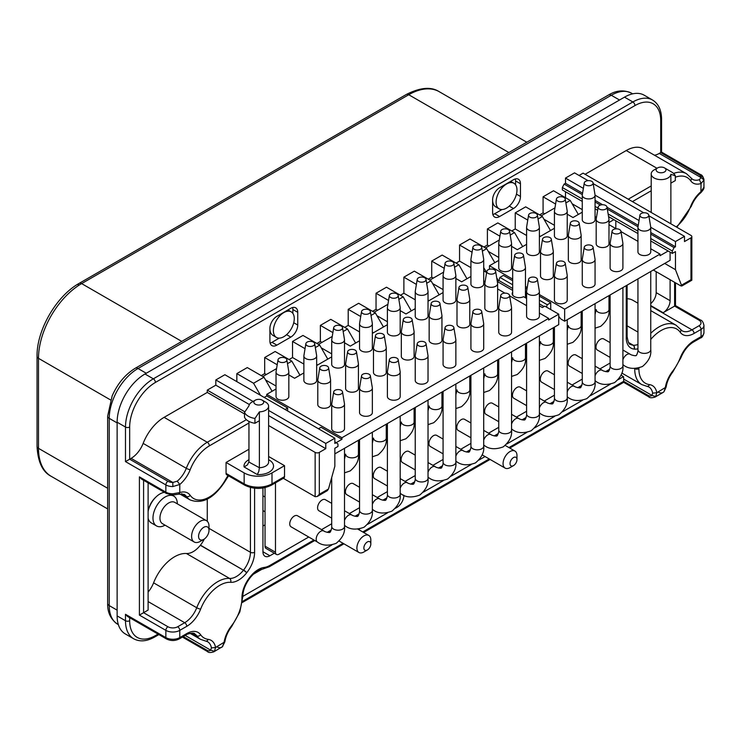 <?xml version="1.0" encoding="UTF-8"?>
<svg xmlns="http://www.w3.org/2000/svg" width="741" height="741" viewBox="0 0 741 741"><rect width="100%" height="100%" fill="white"/><g stroke="black" fill="none" stroke-linecap="round" stroke-linejoin="round"><path stroke-width="1.11" d="M318.482 428.77L321.057 427.288L341.944 439.339L336.229 442.636L337.97 444.044L337.97 446.452L334.839 448.259L334.839 466.302L328.476 489.004L319.325 494.284L317.231 496.489L315.147 496.702L283.303 478.315M264.194 397.435L266.769 395.944L287.656 407.995L285.081 409.486M525.397 292.111L525.953 296.131L526.592 296.493M525.397 297.743A6.891 3.974 0 0 0 525.962 296.168A6.891 3.974 0 0 0 525.953 296.131M512.67 292.204A6.891 3.974 0 0 0 512.179 293.677A6.891 3.974 0 0 0 514.198 296.493A6.891 3.974 0 0 0 523.581 296.687L526.592 298.428M650.746 240.955L668.15 251.004L660.009 255.71L660.009 254.098L564.651 309.154L564.651 321.205L560.807 318.982L558.742 316.287M550.739 309.553L550.739 302.726L539.383 296.168M546.46 307.089L547.256 304.727L550.739 302.726M334.839 453.89L558.742 324.623L558.742 314.175L544.82 306.135L542.384 307.543L539.383 305.811M497.294 281.423L497.489 278.811L496.794 278.412M486.624 272.54L483.706 270.854M497.489 281.302L498.888 280.506L512.67 288.462M512.67 280.746L503.408 275.402L499.925 277.403L498.888 280.506M558.742 314.175L548.646 320.001L548.646 318.389L341.944 437.736L341.944 439.339M670.096 252.135L670.096 260.332L564.651 321.205M496.915 279.144L497.489 278.811M497.304 281.515L512.67 290.389M526.999 289.018L525.462 288.129M512.67 284.766L499.925 277.403M547.256 304.727L539.383 300.188M526.592 292.797L525.462 292.149M455.863 278.486L461.652 281.83L470.915 276.476M539.383 303.884L544.051 306.579M489.486 269.224L489.486 265.75L512.67 279.135M525.462 286.526L527.24 287.545M539.383 294.566L564.651 309.154M498.906 280.441L497.489 279.903M548.646 318.389L539.383 313.045M526.592 305.663L509.623 295.863M504.899 293.14L497.628 288.934M485.114 281.71L483.706 280.904M489.486 265.75L498.749 260.406M660.009 254.098L650.746 248.754M637.945 241.362L620.986 231.572M616.262 228.849L608.982 224.643M596.477 217.419L595.06 216.613M567.226 214.195L573.006 217.539L582.269 212.185M541.199 215.807L554.963 207.86M554.425 225.292L543.987 219.262M511.549 246.345L517.329 249.68L526.592 244.335M539.383 236.944L554.425 228.265M485.522 247.957L499.286 240.01M498.749 257.442L488.31 251.412M567.226 275.596L567.226 300.114A6.4 3.696 180 0 1 563.271 303.523A6.4 3.696 180 0 1 556.306 302.726A6.4 3.696 180 0 1 554.425 300.114L554.425 275.596A6.4 3.696 -0 0 0 556.306 278.208A6.4 3.696 -0 0 0 563.271 279.014A6.4 3.696 -0 0 0 567.226 275.596A6.4 3.696 -0 0 0 567.198 275.254L565.235 263.305A4.427 2.556 180 0 1 562.715 265.862A4.427 2.556 180 0 1 557.695 265.352A4.427 2.556 180 0 1 556.417 263.305A4.427 2.556 180 0 1 559.325 261.138A4.427 2.556 180 0 1 563.957 261.74A4.427 2.556 180 0 1 565.235 263.305M650.746 227.376L650.746 251.894A6.4 3.696 180 0 1 646.791 255.302A6.4 3.696 180 0 1 639.816 254.506A6.4 3.696 180 0 1 637.945 251.894L637.945 227.376A6.4 3.696 -0 0 0 639.816 229.988A6.4 3.696 -0 0 0 646.791 230.794A6.4 3.696 -0 0 0 650.746 227.376A6.4 3.696 -0 0 0 650.718 227.033L648.755 215.085A4.427 2.556 180 0 1 646.235 217.641A4.427 2.556 180 0 1 641.215 217.132A4.427 2.556 180 0 1 639.937 215.085A4.427 2.556 180 0 1 642.845 212.917A4.427 2.556 180 0 1 647.477 213.519A4.427 2.556 180 0 1 648.755 215.085M622.903 243.456L622.903 267.964A6.4 3.696 180 0 1 618.957 271.373A6.4 3.696 180 0 1 611.983 270.576A6.4 3.696 180 0 1 610.112 267.964L610.112 243.456A6.4 3.696 -0 0 0 611.983 246.068A6.4 3.696 -0 0 0 618.957 246.864A6.4 3.696 -0 0 0 622.903 243.456A6.4 3.696 -0 0 0 622.875 243.104L620.912 231.155A4.427 2.556 180 0 1 618.392 233.711A4.427 2.556 180 0 1 613.372 233.202A4.427 2.556 180 0 1 612.094 231.155A4.427 2.556 180 0 1 615.002 228.988A4.427 2.556 180 0 1 619.633 229.59A4.427 2.556 180 0 1 620.912 231.155M595.06 259.526L595.06 284.035A6.4 3.696 180 0 1 591.114 287.452A6.4 3.696 180 0 1 584.14 286.647A6.4 3.696 180 0 1 582.269 284.035L582.269 259.526A6.4 3.696 -0 0 0 584.14 262.138A6.4 3.696 -0 0 0 591.114 262.935A6.4 3.696 -0 0 0 595.06 259.526A6.4 3.696 -0 0 0 595.032 259.174L593.078 247.225A4.427 2.556 180 0 1 590.549 249.782A4.427 2.556 180 0 1 585.538 249.282A4.427 2.556 180 0 1 584.26 247.225A4.427 2.556 180 0 1 587.168 245.067A4.427 2.556 180 0 1 591.8 245.66A4.427 2.556 180 0 1 593.078 247.225M553.305 251.486L553.305 276.004A6.4 3.696 180 0 1 549.359 279.413A6.4 3.696 180 0 1 542.384 278.616A6.4 3.696 180 0 1 540.513 276.004L540.513 251.486A6.4 3.696 0 0 0 542.384 254.098A6.4 3.696 0 0 0 549.359 254.904A6.4 3.696 0 0 0 553.305 251.486A6.4 3.696 0 0 0 553.277 251.143L551.313 239.195A4.427 2.556 180 0 1 548.794 241.751A4.427 2.556 180 0 1 543.774 241.242A4.427 2.556 180 0 1 542.495 239.195A4.427 2.556 180 0 1 545.404 237.027A4.427 2.556 180 0 1 550.035 237.629A4.427 2.556 180 0 1 551.313 239.195M608.982 219.345L608.982 243.854A6.4 3.696 180 0 1 605.036 247.272A6.4 3.696 180 0 1 598.061 246.466A6.4 3.696 180 0 1 596.19 243.854L596.19 219.345A6.4 3.696 0 0 0 598.061 221.957A6.4 3.696 0 0 0 605.036 222.754A6.4 3.696 0 0 0 608.982 219.345A6.4 3.696 0 0 0 608.954 218.993L606.999 207.045A4.427 2.556 180 0 1 604.471 209.601A4.427 2.556 180 0 1 599.45 209.101A4.427 2.556 180 0 1 598.172 207.045A4.427 2.556 180 0 1 601.09 204.886A4.427 2.556 180 0 1 605.721 205.479A4.427 2.556 180 0 1 606.999 207.045M581.148 235.416L581.148 259.924A6.4 3.696 180 0 1 577.193 263.342A6.4 3.696 180 0 1 570.218 262.536A6.4 3.696 180 0 1 568.347 259.924L568.347 235.416A6.4 3.696 0 0 0 570.218 238.028A6.4 3.696 0 0 0 577.193 238.824A6.4 3.696 0 0 0 581.148 235.416A6.4 3.696 0 0 0 581.12 235.064L579.156 223.124A4.427 2.556 180 0 1 576.637 225.672A4.427 2.556 180 0 1 571.617 225.171A4.427 2.556 180 0 1 570.338 223.124A4.427 2.556 180 0 1 573.247 220.957A4.427 2.556 180 0 1 577.878 221.55A4.427 2.556 180 0 1 579.156 223.124M595.06 195.235L595.06 219.744A6.4 3.696 180 0 1 591.114 223.161A6.4 3.696 180 0 1 584.14 222.356A6.4 3.696 180 0 1 582.269 219.744L582.269 195.235A6.4 3.696 -0 0 0 584.14 197.847A6.4 3.696 -0 0 0 591.114 198.644A6.4 3.696 -0 0 0 595.06 195.235A6.4 3.696 -0 0 0 595.032 194.883L593.078 182.934A4.427 2.556 180 0 1 590.549 185.491A4.427 2.556 180 0 1 585.538 184.991A4.427 2.556 180 0 1 584.26 182.934A4.427 2.556 180 0 1 587.168 180.776A4.427 2.556 180 0 1 591.8 181.369A4.427 2.556 180 0 1 593.078 182.934M567.226 211.305L567.226 235.814A6.4 3.696 180 0 1 563.271 239.232A6.4 3.696 180 0 1 556.306 238.426A6.4 3.696 180 0 1 554.425 235.814L554.425 211.305A6.4 3.696 -0 0 0 556.306 213.917A6.4 3.696 -0 0 0 563.271 214.723A6.4 3.696 -0 0 0 567.226 211.305A6.4 3.696 -0 0 0 567.198 210.963L565.235 199.014A4.427 2.556 180 0 1 562.715 201.561A4.427 2.556 180 0 1 557.695 201.061A4.427 2.556 180 0 1 556.417 199.014A4.427 2.556 180 0 1 559.325 196.847A4.427 2.556 180 0 1 563.957 197.439A4.427 2.556 180 0 1 565.235 199.014M539.383 227.376L539.383 251.894A6.4 3.696 180 0 1 535.437 255.302A6.4 3.696 180 0 1 528.463 254.506A6.4 3.696 180 0 1 526.592 251.894L526.592 227.376A6.4 3.696 -0 0 0 528.463 229.988A6.4 3.696 -0 0 0 535.437 230.794A6.4 3.696 -0 0 0 539.383 227.376A6.4 3.696 -0 0 0 539.355 227.033L537.401 215.085A4.427 2.556 180 0 1 534.872 217.641A4.427 2.556 180 0 1 529.852 217.132A4.427 2.556 180 0 1 528.574 215.085A4.427 2.556 180 0 1 531.492 212.917A4.427 2.556 180 0 1 536.123 213.519A4.427 2.556 180 0 1 537.401 215.085M511.549 243.456L511.549 267.964A6.4 3.696 180 0 1 507.594 271.373A6.4 3.696 180 0 1 500.62 270.576A6.4 3.696 180 0 1 498.749 267.964L498.749 243.456A6.4 3.696 -0 0 0 500.62 246.068A6.4 3.696 -0 0 0 507.594 246.864A6.4 3.696 -0 0 0 511.549 243.456A6.4 3.696 -0 0 0 511.522 243.104L509.558 231.155A4.427 2.556 180 0 1 507.039 233.711A4.427 2.556 180 0 1 502.018 233.202A4.427 2.556 180 0 1 500.74 231.155A4.427 2.556 180 0 1 503.648 228.988A4.427 2.556 180 0 1 508.28 229.59A4.427 2.556 180 0 1 509.558 231.155M608.565 216.604L613.863 219.669L608.982 222.485M595.06 208.814L597.644 210.305M615.808 220.79L615.808 228.589M266.769 395.944L266.769 394.342L276.032 388.988M429.845 280.098L443.609 272.151M443.072 289.583L432.624 283.553M400.186 310.636L405.966 313.971L415.229 308.627M428.029 301.235L443.072 292.556M374.168 312.248L387.932 304.301M387.395 321.733L376.947 315.703M344.509 342.777L350.289 346.121L359.552 340.767M372.353 333.385L387.395 324.697M318.482 344.389L332.255 336.442M331.718 353.874L321.27 347.844M288.833 374.927L294.612 378.262L303.875 372.918M316.666 365.526L331.718 356.847M262.805 376.539L276.569 368.592M276.032 386.024L265.593 379.994M266.769 394.342L341.944 437.736M483.706 259.526L483.706 284.035A6.4 3.696 180 0 1 479.76 287.452A6.4 3.696 180 0 1 472.786 286.647A6.4 3.696 180 0 1 470.915 284.035L470.915 259.526A6.4 3.696 -0 0 0 472.786 262.138A6.4 3.696 -0 0 0 479.76 262.935A6.4 3.696 -0 0 0 483.706 259.526A6.4 3.696 -0 0 0 483.678 259.174L481.715 247.225A4.427 2.556 180 0 1 479.195 249.782A4.427 2.556 180 0 1 474.175 249.282A4.427 2.556 180 0 1 472.897 247.225A4.427 2.556 180 0 1 475.805 245.067A4.427 2.556 180 0 1 480.437 245.66A4.427 2.556 180 0 1 481.715 247.225M455.863 275.596L455.863 300.114A6.4 3.696 180 0 1 451.917 303.523A6.4 3.696 180 0 1 444.943 302.726A6.4 3.696 180 0 1 443.072 300.114L443.072 275.596A6.4 3.696 -0 0 0 444.943 278.208A6.4 3.696 -0 0 0 451.917 279.014A6.4 3.696 -0 0 0 455.863 275.596A6.4 3.696 -0 0 0 455.835 275.254L453.881 263.305A4.427 2.556 180 0 1 451.352 265.862A4.427 2.556 180 0 1 446.341 265.352A4.427 2.556 180 0 1 445.063 263.305A4.427 2.556 180 0 1 447.972 261.138A4.427 2.556 180 0 1 452.603 261.74A4.427 2.556 180 0 1 453.881 263.305M428.029 291.667L428.029 316.185A6.4 3.696 180 0 1 424.074 319.593A6.4 3.696 180 0 1 417.109 318.797A6.4 3.696 180 0 1 415.229 316.185L415.229 291.667A6.4 3.696 -0 0 0 417.109 294.279A6.4 3.696 -0 0 0 424.074 295.085A6.4 3.696 -0 0 0 428.029 291.667A6.4 3.696 -0 0 0 428.002 291.324L426.038 279.376A4.427 2.556 180 0 1 423.519 281.932A4.427 2.556 180 0 1 418.498 281.423A4.427 2.556 180 0 1 417.22 279.376A4.427 2.556 180 0 1 420.128 277.208A4.427 2.556 180 0 1 424.76 277.81A4.427 2.556 180 0 1 426.038 279.376M400.186 307.747L400.186 332.255A6.4 3.696 180 0 1 396.24 335.664A6.4 3.696 180 0 1 389.266 334.867A6.4 3.696 180 0 1 387.395 332.255L387.395 307.747A6.4 3.696 -0 0 0 389.266 310.359A6.4 3.696 -0 0 0 396.24 311.155A6.4 3.696 -0 0 0 400.186 307.747A6.4 3.696 -0 0 0 400.159 307.395L398.204 295.446A4.427 2.556 180 0 1 395.675 298.002A4.427 2.556 180 0 1 390.655 297.493A4.427 2.556 180 0 1 389.377 295.446A4.427 2.556 180 0 1 392.295 293.288A4.427 2.556 180 0 1 396.926 293.881A4.427 2.556 180 0 1 398.204 295.446M372.353 323.817L372.353 348.326A6.4 3.696 180 0 1 368.397 351.743A6.4 3.696 180 0 1 361.432 350.938A6.4 3.696 180 0 1 359.552 348.326L359.552 323.817A6.4 3.696 -0 0 0 361.432 326.429A6.4 3.696 -0 0 0 368.397 327.226A6.4 3.696 -0 0 0 372.353 323.817A6.4 3.696 -0 0 0 372.325 323.465L370.361 311.526A4.427 2.556 180 0 1 367.842 314.073A4.427 2.556 180 0 1 362.821 313.573A4.427 2.556 180 0 1 361.543 311.526A4.427 2.556 180 0 1 364.452 309.358A4.427 2.556 180 0 1 369.083 309.951A4.427 2.556 180 0 1 370.361 311.526M344.509 339.887L344.509 364.405A6.4 3.696 180 0 1 340.564 367.814A6.4 3.696 180 0 1 333.589 367.017A6.4 3.696 180 0 1 331.718 364.405L331.718 339.887A6.4 3.696 -0 0 0 333.589 342.499A6.4 3.696 -0 0 0 340.564 343.305A6.4 3.696 -0 0 0 344.509 339.887A6.4 3.696 -0 0 0 344.482 339.545L342.518 327.596A4.427 2.556 180 0 1 339.999 330.153A4.427 2.556 180 0 1 334.978 329.643A4.427 2.556 180 0 1 333.7 327.596A4.427 2.556 180 0 1 336.609 325.429A4.427 2.556 180 0 1 341.24 326.031A4.427 2.556 180 0 1 342.518 327.596M316.666 355.967L316.666 380.476A6.4 3.696 180 0 1 312.721 383.884A6.4 3.696 180 0 1 305.746 383.088A6.4 3.696 180 0 1 303.875 380.476L303.875 355.967A6.4 3.696 -0 0 0 305.746 358.579A6.4 3.696 -0 0 0 312.721 359.376A6.4 3.696 -0 0 0 316.666 355.967A6.4 3.696 -0 0 0 316.639 355.615L314.684 343.667A4.427 2.556 180 0 1 312.156 346.223A4.427 2.556 180 0 1 307.145 345.714A4.427 2.556 180 0 1 305.866 343.667A4.427 2.556 180 0 1 308.775 341.499A4.427 2.556 180 0 1 313.406 342.101A4.427 2.556 180 0 1 314.684 343.667M288.833 372.038L288.833 396.546A6.4 3.696 180 0 1 284.877 399.964A6.4 3.696 180 0 1 277.912 399.158A6.4 3.696 180 0 1 276.032 396.546L276.032 372.038A6.4 3.696 -0 0 0 277.912 374.65A6.4 3.696 -0 0 0 284.877 375.446A6.4 3.696 -0 0 0 288.833 372.038A6.4 3.696 -0 0 0 288.805 371.686L286.841 359.737A4.427 2.556 180 0 1 284.322 362.293A4.427 2.556 180 0 1 279.301 361.793A4.427 2.556 180 0 1 278.023 359.737A4.427 2.556 180 0 1 280.932 357.579A4.427 2.556 180 0 1 285.563 358.172A4.427 2.556 180 0 1 286.841 359.737M330.588 380.068L330.588 404.586A6.4 3.696 180 0 1 326.642 407.995A6.4 3.696 180 0 1 319.667 407.198A6.4 3.696 180 0 1 317.796 404.586L317.796 380.068A6.4 3.696 0 0 0 319.667 382.68A6.4 3.696 0 0 0 326.642 383.486A6.4 3.696 0 0 0 330.588 380.068A6.4 3.696 0 0 0 330.56 379.725L328.606 367.777A4.427 2.556 180 0 1 326.077 370.333A4.427 2.556 180 0 1 321.057 369.824A4.427 2.556 180 0 1 319.779 367.777A4.427 2.556 180 0 1 322.696 365.609A4.427 2.556 180 0 1 327.327 366.211A4.427 2.556 180 0 1 328.606 367.777M358.431 363.998L358.431 388.506A6.4 3.696 180 0 1 354.476 391.924A6.4 3.696 180 0 1 347.51 391.118A6.4 3.696 180 0 1 345.63 388.506L345.63 363.998A6.4 3.696 0 0 0 347.51 366.61A6.4 3.696 0 0 0 354.476 367.416A6.4 3.696 0 0 0 358.431 363.998A6.4 3.696 0 0 0 358.403 363.655L356.44 351.706A4.427 2.556 180 0 1 353.92 354.254A4.427 2.556 180 0 1 348.9 353.753A4.427 2.556 180 0 1 347.622 351.706A4.427 2.556 180 0 1 350.53 349.539A4.427 2.556 180 0 1 355.161 350.132A4.427 2.556 180 0 1 356.44 351.706M386.265 347.927L386.265 372.436A6.4 3.696 180 0 1 382.319 375.854A6.4 3.696 180 0 1 375.344 375.048A6.4 3.696 180 0 1 373.473 372.436L373.473 347.927A6.4 3.696 0 0 0 375.344 350.539A6.4 3.696 0 0 0 382.319 351.336A6.4 3.696 0 0 0 386.265 347.927A6.4 3.696 0 0 0 386.237 347.575L384.283 335.627A4.427 2.556 180 0 1 381.754 338.183A4.427 2.556 180 0 1 376.743 337.683A4.427 2.556 180 0 1 375.465 335.627A4.427 2.556 180 0 1 378.373 333.469A4.427 2.556 180 0 1 383.004 334.061A4.427 2.556 180 0 1 384.283 335.627M414.108 331.857L414.108 356.365A6.4 3.696 180 0 1 410.162 359.774A6.4 3.696 180 0 1 403.187 358.977A6.4 3.696 180 0 1 401.316 356.365L401.316 331.857A6.4 3.696 0 0 0 403.187 334.469A6.4 3.696 0 0 0 410.162 335.265A6.4 3.696 0 0 0 414.108 331.857A6.4 3.696 0 0 0 414.08 331.505L412.116 319.556A4.427 2.556 180 0 1 409.597 322.113A4.427 2.556 180 0 1 404.577 321.603A4.427 2.556 180 0 1 403.299 319.556A4.427 2.556 180 0 1 406.207 317.389A4.427 2.556 180 0 1 410.838 317.991A4.427 2.556 180 0 1 412.116 319.556M441.951 315.777L441.951 340.295A6.4 3.696 180 0 1 437.996 343.704A6.4 3.696 180 0 1 431.021 342.907A6.4 3.696 180 0 1 429.15 340.295L429.15 315.777A6.4 3.696 0 0 0 431.021 318.389A6.4 3.696 0 0 0 437.996 319.195A6.4 3.696 0 0 0 441.951 315.777A6.4 3.696 0 0 0 441.923 315.434L439.959 303.486A4.427 2.556 180 0 1 437.44 306.042A4.427 2.556 180 0 1 432.42 305.533A4.427 2.556 180 0 1 431.142 303.486A4.427 2.556 180 0 1 434.05 301.318A4.427 2.556 180 0 1 438.681 301.92A4.427 2.556 180 0 1 439.959 303.486M469.785 299.707L469.785 324.215A6.4 3.696 180 0 1 465.839 327.633A6.4 3.696 180 0 1 458.864 326.827A6.4 3.696 180 0 1 456.993 324.215L456.993 299.707A6.4 3.696 0 0 0 458.864 302.319A6.4 3.696 0 0 0 465.839 303.125A6.4 3.696 0 0 0 469.785 299.707A6.4 3.696 0 0 0 469.757 299.364L467.803 287.415A4.427 2.556 180 0 1 465.274 289.963A4.427 2.556 180 0 1 460.254 289.462A4.427 2.556 180 0 1 458.975 287.415A4.427 2.556 180 0 1 461.893 285.248A4.427 2.556 180 0 1 466.524 285.841A4.427 2.556 180 0 1 467.803 287.415M497.628 283.636L497.628 308.145A6.4 3.696 180 0 1 493.673 311.563A6.4 3.696 180 0 1 486.707 310.757A6.4 3.696 180 0 1 484.827 308.145L484.827 283.636A6.4 3.696 0 0 0 486.707 286.248A6.4 3.696 0 0 0 493.673 287.045A6.4 3.696 0 0 0 497.628 283.636A6.4 3.696 0 0 0 497.6 283.284L495.636 271.336A4.427 2.556 180 0 1 493.117 273.892A4.427 2.556 180 0 1 488.097 273.392A4.427 2.556 180 0 1 486.818 271.336A4.427 2.556 180 0 1 489.727 269.178A4.427 2.556 180 0 1 494.358 269.77A4.427 2.556 180 0 1 495.636 271.336M539.383 291.667L539.383 316.185A6.4 3.696 180 0 1 535.437 319.593A6.4 3.696 180 0 1 528.463 318.797A6.4 3.696 180 0 1 526.592 316.185L526.592 291.667A6.4 3.696 -0 0 0 528.463 294.279A6.4 3.696 -0 0 0 535.437 295.085A6.4 3.696 -0 0 0 539.383 291.667A6.4 3.696 -0 0 0 539.355 291.324L537.401 279.376A4.427 2.556 180 0 1 534.872 281.932A4.427 2.556 180 0 1 529.852 281.423A4.427 2.556 180 0 1 528.574 279.376A4.427 2.556 180 0 1 531.492 277.208A4.427 2.556 180 0 1 536.123 277.81A4.427 2.556 180 0 1 537.401 279.376M511.549 307.747L511.549 332.255A6.4 3.696 180 0 1 507.594 335.664A6.4 3.696 180 0 1 500.62 334.867A6.4 3.696 180 0 1 498.749 332.255L498.749 307.747A6.4 3.696 -0 0 0 500.62 310.359A6.4 3.696 -0 0 0 507.594 311.155A6.4 3.696 -0 0 0 511.549 307.747A6.4 3.696 -0 0 0 511.522 307.395L509.558 295.446A4.427 2.556 180 0 1 507.039 298.002A4.427 2.556 180 0 1 502.018 297.493A4.427 2.556 180 0 1 500.74 295.446A4.427 2.556 180 0 1 503.648 293.288A4.427 2.556 180 0 1 508.28 293.881A4.427 2.556 180 0 1 509.558 295.446M483.706 323.817L483.706 348.326A6.4 3.696 180 0 1 479.76 351.743A6.4 3.696 180 0 1 472.786 350.938A6.4 3.696 180 0 1 470.915 348.326L470.915 323.817A6.4 3.696 -0 0 0 472.786 326.429A6.4 3.696 -0 0 0 479.76 327.226A6.4 3.696 -0 0 0 483.706 323.817A6.4 3.696 -0 0 0 483.678 323.465L481.715 311.526A4.427 2.556 180 0 1 479.195 314.073A4.427 2.556 180 0 1 474.175 313.573A4.427 2.556 180 0 1 472.897 311.526A4.427 2.556 180 0 1 475.805 309.358A4.427 2.556 180 0 1 480.437 309.951A4.427 2.556 180 0 1 481.715 311.526M455.863 339.887L455.863 364.405A6.4 3.696 180 0 1 451.917 367.814A6.4 3.696 180 0 1 444.943 367.017A6.4 3.696 180 0 1 443.072 364.405L443.072 339.887A6.4 3.696 -0 0 0 444.943 342.499A6.4 3.696 -0 0 0 451.917 343.305A6.4 3.696 -0 0 0 455.863 339.887A6.4 3.696 -0 0 0 455.835 339.545L453.881 327.596A4.427 2.556 180 0 1 451.352 330.153A4.427 2.556 180 0 1 446.341 329.643A4.427 2.556 180 0 1 445.063 327.596A4.427 2.556 180 0 1 447.972 325.429A4.427 2.556 180 0 1 452.603 326.031A4.427 2.556 180 0 1 453.881 327.596M428.029 355.967L428.029 380.476A6.4 3.696 180 0 1 424.074 383.884A6.4 3.696 180 0 1 417.109 383.088A6.4 3.696 180 0 1 415.229 380.476L415.229 355.967A6.4 3.696 -0 0 0 417.109 358.579A6.4 3.696 -0 0 0 424.074 359.376A6.4 3.696 -0 0 0 428.029 355.967A6.4 3.696 -0 0 0 428.002 355.615L426.038 343.667A4.427 2.556 180 0 1 423.519 346.223A4.427 2.556 180 0 1 418.498 345.714A4.427 2.556 180 0 1 417.22 343.667A4.427 2.556 180 0 1 420.128 341.499A4.427 2.556 180 0 1 424.76 342.101A4.427 2.556 180 0 1 426.038 343.667M400.186 372.038L400.186 396.546A6.4 3.696 180 0 1 396.24 399.964A6.4 3.696 180 0 1 389.266 399.158A6.4 3.696 180 0 1 387.395 396.546L387.395 372.038A6.4 3.696 -0 0 0 389.266 374.65A6.4 3.696 -0 0 0 396.24 375.446A6.4 3.696 -0 0 0 400.186 372.038A6.4 3.696 -0 0 0 400.159 371.686L398.204 359.737A4.427 2.556 180 0 1 395.675 362.293A4.427 2.556 180 0 1 390.655 361.793A4.427 2.556 180 0 1 389.377 359.737A4.427 2.556 180 0 1 392.295 357.579A4.427 2.556 180 0 1 396.926 358.172A4.427 2.556 180 0 1 398.204 359.737M372.353 388.108L372.353 412.617A6.4 3.696 180 0 1 368.397 416.034A6.4 3.696 180 0 1 361.432 415.229A6.4 3.696 180 0 1 359.552 412.617L359.552 388.108A6.4 3.696 -0 0 0 361.432 390.72A6.4 3.696 -0 0 0 368.397 391.517A6.4 3.696 -0 0 0 372.353 388.108A6.4 3.696 -0 0 0 372.325 387.756L370.361 375.817A4.427 2.556 180 0 1 367.842 378.364A4.427 2.556 180 0 1 362.821 377.864A4.427 2.556 180 0 1 361.543 375.817A4.427 2.556 180 0 1 364.452 373.649A4.427 2.556 180 0 1 369.083 374.242A4.427 2.556 180 0 1 370.361 375.817M344.509 404.178L344.509 428.696A6.4 3.696 180 0 1 340.564 432.105A6.4 3.696 180 0 1 333.589 431.308A6.4 3.696 180 0 1 331.718 428.696L331.718 404.178A6.4 3.696 -0 0 0 333.589 406.79A6.4 3.696 -0 0 0 340.564 407.596A6.4 3.696 -0 0 0 344.509 404.178A6.4 3.696 -0 0 0 344.482 403.836L342.518 391.887A4.427 2.556 180 0 1 339.999 394.444A4.427 2.556 180 0 1 334.978 393.934A4.427 2.556 180 0 1 333.7 391.887A4.427 2.556 180 0 1 336.609 389.72A4.427 2.556 180 0 1 341.24 390.322A4.427 2.556 180 0 1 342.518 391.887M287.656 407.995L287.656 410.968M265.037 487.634L265.037 546.191A4.918 2.844 120 0 0 266.056 548.442L276.495 554.472A4.918 2.844 120 0 0 278.949 554.222L308.747 537.021M321.538 529.639L331.718 523.767M349.382 513.559L359.552 507.687M377.225 497.489L387.395 491.616M405.058 481.418L415.229 475.546M432.901 465.348L443.072 459.476M460.735 449.268L470.915 443.396M488.578 433.198L498.749 427.325M516.421 417.127L526.592 411.255M544.255 401.057L554.425 395.185M572.098 384.977L582.269 379.105M599.932 368.907L610.112 363.034M275.476 482.826L275.476 552.212A4.918 2.844 120 0 0 276.495 554.472M554.425 337.294L554.425 340.462M554.425 374.779L548.016 371.074A6.4 3.696 120 0 0 543.088 372.788A6.4 3.696 120 0 0 540.291 379.235A6.4 3.696 120 0 0 541.625 382.161L554.425 389.553M582.269 358.709L575.859 355.004A6.4 3.696 120 0 0 570.931 356.717A6.4 3.696 120 0 0 568.134 363.155A6.4 3.696 120 0 0 569.458 366.082L582.269 373.483M415.229 417.655L415.229 420.832M443.072 401.585L443.072 404.753M359.552 487.291L353.142 483.586A6.4 3.696 120 0 0 348.214 485.299A6.4 3.696 120 0 0 345.417 491.737A6.4 3.696 120 0 0 346.742 494.673L359.552 502.065M415.229 455.141L408.819 451.445A6.4 3.696 120 0 0 403.891 453.159A6.4 3.696 120 0 0 401.094 459.596A6.4 3.696 120 0 0 402.428 462.523L415.229 469.914M470.915 423L464.496 419.295A6.4 3.696 120 0 0 459.568 421.008A6.4 3.696 120 0 0 456.78 427.446A6.4 3.696 120 0 0 458.105 430.382L470.915 437.774M331.718 503.361L325.299 499.666A6.4 3.696 120 0 0 320.371 501.379A6.4 3.696 120 0 0 317.583 507.817A6.4 3.696 120 0 0 318.908 510.744L331.718 518.135M498.749 406.929L492.339 403.224A6.4 3.696 120 0 0 487.411 404.938A6.4 3.696 120 0 0 484.614 411.375A6.4 3.696 120 0 0 485.939 414.302L498.749 421.703M387.395 471.22L380.985 467.515A6.4 3.696 120 0 0 376.048 469.229A6.4 3.696 120 0 0 373.26 475.666A6.4 3.696 120 0 0 374.585 478.593L387.395 485.994M359.552 449.806L359.552 452.973M582.269 321.224L582.269 324.391M526.592 353.364L526.592 356.541M498.749 369.444L498.749 372.612M470.915 385.515L470.915 388.682M387.395 433.735L387.395 436.903M610.112 342.629L603.693 338.933A6.4 3.696 120 0 0 598.765 340.647A6.4 3.696 120 0 0 595.977 347.084A6.4 3.696 120 0 0 597.302 350.011L610.112 357.412M526.592 390.85L520.182 387.154A6.4 3.696 120 0 0 515.245 388.868A6.4 3.696 120 0 0 512.457 395.305A6.4 3.696 120 0 0 513.782 398.232L526.592 405.623M443.072 439.07L436.662 435.365A6.4 3.696 120 0 0 431.734 437.079A6.4 3.696 120 0 0 428.937 443.526A6.4 3.696 120 0 0 430.262 446.452L443.072 453.844M317.509 542.088A6.4 3.696 120 0 1 316.185 539.152A6.4 3.696 120 0 1 320.714 531.316A6.4 3.696 120 0 1 323.91 531.001L297.465 515.736A6.4 3.696 120 0 0 292.538 517.45A6.4 3.696 120 0 0 289.74 523.887A6.4 3.696 120 0 0 291.065 526.814L317.509 542.088C322.326 545.709 328.559 546.117 336.21 543.301C342.481 538.077 345.25 532.473 344.509 526.499L344.509 448.305M514.662 255.265L512.698 267.214A6.4 3.696 0 0 0 512.67 267.566A6.4 3.696 0 0 0 514.541 270.178A6.4 3.696 0 0 0 521.516 270.974A6.4 3.696 0 0 0 525.462 267.566A6.4 3.696 0 0 0 525.434 267.214L523.479 255.265A4.427 2.556 180 0 1 520.951 257.822A4.427 2.556 180 0 1 515.94 257.312A4.427 2.556 180 0 1 514.662 255.265A4.427 2.556 180 0 1 517.57 253.098A4.427 2.556 180 0 1 522.201 253.7A4.427 2.556 180 0 1 523.479 255.265M283.822 312.582A14.764 8.521 -60 0 1 291.204 311.85A14.764 8.521 -60 0 1 293.473 323.687A14.764 8.521 -60 0 1 283.822 336.692A14.764 8.521 -60 0 1 276.439 337.424A14.764 8.521 -60 0 1 274.179 325.595A14.764 8.521 -60 0 1 283.822 312.582M276.439 337.424L272.966 335.414A14.764 8.521 -60 0 1 269.974 327.207M492.691 198.625A14.764 8.521 120 0 0 495.673 206.832L499.156 208.842A14.764 8.521 120 0 0 506.538 208.11A14.764 8.521 120 0 0 516.181 195.105A14.764 8.521 120 0 0 513.921 183.268A14.764 8.521 120 0 0 506.538 184A14.764 8.521 120 0 0 496.896 197.013A14.764 8.521 120 0 0 499.156 208.842M363.868 551.999L363.868 551.999A9.846 5.687 120 0 1 358.94 552.49A9.846 5.687 120 0 1 357.431 544.598A9.846 5.687 120 0 1 363.868 535.928A9.846 5.687 120 0 1 368.786 535.437A9.846 5.687 120 0 1 370.824 539.939L370.824 543.959A4.918 2.844 120 0 0 367.341 541.949A4.918 2.844 120 0 0 363.868 547.979A4.918 2.844 120 0 0 367.341 549.989L363.868 551.999L367.341 549.989A4.918 2.844 120 0 0 370.824 543.959M468.627 452.029A14.764 8.521 -60 0 1 468.117 451.973M510.021 467.617L513.504 465.607L510.021 467.617A9.846 5.687 -60 0 1 505.103 468.099A9.846 5.687 -60 0 1 503.593 460.217A9.846 5.687 -60 0 1 510.021 451.538A9.846 5.687 -60 0 1 514.939 451.056A9.846 5.687 -60 0 1 516.977 455.558L516.977 459.577A4.918 2.844 -60 0 1 513.504 465.607A4.918 2.844 -60 0 1 510.021 463.597A4.918 2.844 -60 0 1 513.504 457.567A4.918 2.844 -60 0 1 516.977 459.577M148.45 509.984A14.764 8.521 -60 0 1 155.906 497.081M148.107 511.503A17.228 9.948 -60 0 1 159.945 493.951A17.228 9.948 -60 0 1 164.474 492.339M165.039 525.165A17.228 9.948 -60 0 1 156.546 525.943L151.331 522.933A17.228 9.948 -60 0 1 148.107 518.181M156.546 525.943A17.228 9.948 -60 0 1 153.906 512.142A17.228 9.948 -60 0 1 165.16 496.961A17.228 9.948 -60 0 1 173.774 496.109A17.228 9.948 -60 0 1 177.34 503.852M194.151 541.977L162.492 523.692A12.301 7.104 -60 0 1 160.602 513.837A12.301 7.104 -60 0 1 168.642 502.991A12.301 7.104 -60 0 1 173.413 501.879A12.301 7.104 -60 0 1 174.793 502.379L206.461 520.664A12.301 7.104 120 0 0 205.072 520.163A12.301 7.104 120 0 0 193.558 528.879A12.301 7.104 120 0 0 194.151 541.977A12.301 7.104 120 0 0 195.541 542.477A12.301 7.104 120 0 0 200.311 541.365L203.784 539.355A7.382 4.261 -60 0 1 200.922 540.022A7.382 4.261 -60 0 1 199.422 532.547A7.382 4.261 -60 0 1 206.646 526.638A7.382 4.261 -60 0 1 209.008 530.315A7.382 4.261 -60 0 1 203.784 539.355M209.008 530.315L209.008 526.295A12.301 7.104 120 0 0 206.461 520.664M107.649 508.91L51.129 476.278A61.021 35.235 -60 0 1 38.495 448.342A4.918 2.844 180 0 1 37.05 446.332L37.05 356.328C36.568 330.264 56.372 295.965 79.185 283.349L406.29 94.496C420.23 87.401 431.225 86.475 439.265 91.717A61.021 35.235 -60 0 0 408.754 94.737L508.882 152.544M621.069 375.205L623.487 376.604A19.683 11.365 -60 0 1 623.672 379.077L623.672 382.319L648.644 396.741A2.955 1.704 -60 0 1 648.032 395.388L623.672 381.328L508.919 447.573M654.451 155.221A19.683 11.365 120 0 0 659.258 153.433L661.565 152.1L661.565 119.245A2.955 1.704 180 0 1 660.703 120.459L660.703 152.6L698.976 174.7A6.891 3.974 180 0 1 700.995 177.534L699.43 179.692A19.683 11.365 -60 0 1 695.466 180.211A19.683 11.365 -60 0 1 692.566 179.322L686.537 173.746A34.281 19.794 120 0 0 673.569 173.45M565.874 202.923L570.218 200.422L578.332 214.464M555.593 204.025L543.079 196.8L553.518 190.77L570.218 200.422M538.04 219.003L542.384 216.492L550.489 230.534M527.759 220.096L515.236 212.871L525.684 206.85L542.384 216.492M540.05 236.564L539.383 235.406M511.762 230.96L515.236 228.95L526.592 235.499M515.236 228.95L515.236 212.871M510.197 235.073L514.541 232.563L522.655 246.605M499.916 236.175L487.402 228.95L497.841 222.921L514.541 232.563M483.919 247.031L487.402 245.021L489.004 245.947M487.402 245.021L487.402 228.95M482.363 251.143L486.707 248.633L494.812 262.685M472.073 252.246L459.559 245.021L469.998 238.991L486.707 248.633M486.568 272.503L483.706 267.557M456.085 263.101L459.559 261.091L470.915 267.649M459.559 261.091L459.559 245.021M454.52 267.214L458.864 264.713L466.969 278.755M444.239 268.316L431.725 261.091L442.164 255.061L458.864 264.713M428.242 279.172L431.725 277.162L433.318 278.088M431.725 277.162L431.725 261.091M426.677 283.294L431.021 280.783L439.135 294.825M416.396 284.396L403.882 277.162L414.321 271.141L431.021 280.783M428.696 300.855L428.029 299.697M400.399 295.251L403.882 293.241L415.229 299.79M403.882 293.241L403.882 277.162M398.843 299.364L403.187 296.854L411.292 310.896M388.562 300.466L376.039 293.241L386.487 287.212L403.187 296.854M372.566 311.322L376.039 309.312L377.641 310.238M376.039 309.312L376.039 293.241M371 315.434L375.344 312.924L383.458 326.976M360.719 316.537L348.205 309.312L358.644 303.282L375.344 312.924M373.019 332.996L372.353 331.848M344.722 327.392L348.205 325.382L359.552 331.94M348.205 325.382L348.205 309.312M343.166 331.505L347.51 329.004L355.615 343.046M332.876 332.607L320.362 325.382L330.801 319.362L347.51 329.004M316.889 343.463L320.362 341.462L321.965 342.379M320.362 341.462L320.362 325.382M315.323 347.585L319.667 345.074L327.772 359.116M305.042 348.687L292.528 341.453L302.967 335.432L319.667 345.074M317.333 365.146L316.666 363.988M289.046 359.542L292.528 357.533L303.875 364.081M292.528 357.533L292.528 341.453M287.489 363.655L291.834 361.145L299.938 375.187M277.199 364.757L264.685 357.533L275.124 351.503L291.834 361.145M261.202 375.613L264.685 373.603L266.288 374.529M264.685 373.603L264.685 357.533M260.508 395.305L253.552 383.245L263.991 377.215L272.095 391.267M253.552 383.245L236.842 373.603L247.29 367.573L263.991 377.215M539.596 214.881L543.079 212.871L544.681 213.797M543.079 212.871L543.079 196.8M582.269 201.422L562.354 189.928L562.354 187.519L564.096 184.101L565.494 183.296L565.494 178.081L574.534 172.857L588.039 180.647M593.189 183.62L643.716 212.797M648.866 215.77L684.499 236.342L675.459 241.566L675.459 246.79L674.06 247.596L672.319 251.004L672.319 253.422L675.459 251.607L675.459 269.65L681.776 286.026L691.844 280.218L691.844 236.62A2.955 1.704 180 0 1 690.973 237.824L684.499 241.566L684.499 236.342M565.494 178.081L583.362 188.39M595.06 195.152L639.038 220.54M650.737 227.292L675.459 241.566M565.494 183.296L582.574 193.169M595.06 200.376L602.609 204.729M607.036 207.285L638.26 225.31M650.746 232.517L675.459 246.79M564.096 184.101L582.333 194.633M595.06 201.978L600.405 205.062M607.324 209.064L638.02 226.783M650.746 234.128L674.06 247.596M562.354 187.519L582.269 199.014M595.06 206.406L598.006 208.101M608.129 213.945L637.945 231.164M650.746 238.546L672.319 251.004M613.863 219.669L637.945 233.572M668.15 251.004L672.319 253.422M664.705 263.444L675.459 269.65M565.494 197.69L565.494 191.743M572.172 203.794L582.269 209.62M319.325 494.284L319.325 452.399A2.955 1.704 180 0 1 317.231 452.899A2.955 1.704 180 0 1 315.147 452.399L315.147 496.702M319.325 452.399L325.79 448.666L325.79 443.442L334.839 438.218L334.839 443.442L336.229 442.636L334.839 441.831M661.565 119.245C661.472 110.094 658.462 103.684 652.543 100.016L652.543 100.016A39.375 22.73 120 0 0 632.86 101.971L153.331 378.827A39.375 22.73 120 0 0 133.639 399.603A39.375 22.73 120 0 0 125.488 427.048L125.488 461.606L131.111 458.364A19.683 11.365 120 0 0 138.058 452.205A19.683 11.365 120 0 0 143.152 443.396A34.281 19.794 -60 0 1 164.113 417.34L207.267 392.424L207.267 390.118L215.826 385.172L249.365 404.54M268.613 415.655L325.79 448.666M207.267 390.118L244.882 411.839M268.613 425.538L315.147 452.399M215.826 385.172L215.826 379.948L253.07 401.455M268.613 410.431L325.79 443.442M215.826 379.948L224.875 374.724L334.839 438.218M653.303 270.02L680.534 285.739L681.776 286.026L691.844 280.218L690.973 279.718L681.822 285.007M657.573 171.94A4.918 2.844 180 0 1 657.573 167.92A4.918 2.844 180 0 1 664.529 167.92L664.529 167.92A4.918 2.844 180 0 1 664.529 171.94A4.918 2.844 180 0 1 657.573 171.94M671.485 171.94L664.529 167.92L671.485 171.94A14.764 8.521 0 0 1 675.31 175.765L675.31 180.582L670.874 183.147L670.874 223.81M657.573 167.92L654.09 169.93A9.846 5.687 -0 0 0 651.209 173.95A9.846 5.687 -0 0 0 654.09 177.97A9.846 5.687 -0 0 0 661.667 179.618A9.846 5.687 -0 0 0 670.874 174.302L675.31 175.765M670.874 174.302L670.874 183.147M207.267 392.424L244.511 413.932M268.613 456.493L284.525 465.672L284.525 476.611L271.993 483.845L271.993 472.906L284.525 465.672M226.061 473.397A2.955 1.704 120 0 0 226.672 474.749L244.762 485.188A2.955 1.704 120 0 1 244.15 483.845L226.061 473.397L226.061 462.458L244.15 472.906L244.15 483.845A19.683 11.365 180 0 0 258.072 487.17A19.683 11.365 180 0 0 271.993 483.845A2.955 1.704 60 0 1 271.382 485.188L283.914 477.964A2.955 1.704 -120 0 0 284.525 476.611M265.732 402.187L262.249 400.177A4.918 2.844 0 0 0 255.293 400.177A4.918 2.844 0 0 0 255.293 404.197A4.918 2.844 0 0 0 262.249 404.197A4.918 2.844 0 0 0 262.249 400.177L265.732 402.187A9.846 5.687 0 0 1 268.613 406.207A9.846 5.687 0 0 1 268.594 406.559A9.846 5.687 0 0 1 259.387 411.876L259.387 467.728L248.93 462.06M255.293 400.177L251.81 402.187A9.846 5.687 0 0 0 248.948 405.846L244.511 412.431L244.511 417.248A14.764 8.521 0 0 0 248.328 421.073A14.764 8.521 0 0 0 254.95 423.278L254.95 418.452L259.387 411.876M254.95 418.452A14.764 8.521 180 0 1 248.328 416.247A14.764 8.521 180 0 1 244.511 412.431M248.948 421.407L248.948 461.699L247.485 464.876L244.076 466.932L257.294 474.555L258.813 471.415L259.387 467.728A9.846 5.687 180 0 0 268.594 462.412A9.846 5.687 180 0 0 268.613 462.06L268.613 406.207M254.95 423.278L259.387 420.712M148.107 592.105A19.683 11.365 120 0 0 148.496 591.633A19.683 11.365 120 0 0 153.591 582.834A34.281 19.794 -60 0 1 186.417 553.508A19.683 11.365 120 0 0 193.382 551.536A19.683 11.365 120 0 0 200.311 545.302L200.431 545.154A19.683 11.365 120 0 0 204.275 539.05M207.267 521.275L207.267 499.175M627.118 298.725A34.281 19.794 -60 0 1 632.944 300.327L637.945 303.208M585.103 174.292L626.247 150.534A34.281 19.794 -60 0 1 643.392 148.83L686.537 173.746M148.107 482.891L148.107 610.075L139.41 615.104L165.854 630.369L165.854 637.603L125.488 614.298L125.488 620.726A39.375 22.73 120 0 0 133.639 638.751L125.294 633.925A39.375 22.73 120 0 1 117.134 615.901L117.134 422.222L125.488 427.048A2.955 1.704 0 0 0 127.582 427.548A2.955 1.704 0 0 0 129.666 427.048A36.42 21.026 -60 0 1 155.415 382.439L634.944 105.583A36.42 21.026 -60 0 1 660.703 120.459M182.416 637.075L207.387 651.496C208.425 652.719 210.555 652.83 213.788 651.839L213.788 651.839A9.846 5.687 -120 0 0 214.427 651.358L215.557 647.486L211.417 647.903L210.666 650.144A6.891 3.974 60 0 1 206.776 650.144L183.277 636.575M236.842 381.643L236.842 373.603M670.096 279.718L670.096 300.679L656.174 292.639L656.174 271.678M674.616 282.33L674.616 306.098L663.139 312.73A9.846 5.687 120 0 0 668.058 307.534A9.846 5.687 120 0 0 670.096 300.679M650.746 303.615A9.846 5.687 120 0 0 654.136 299.494A9.846 5.687 120 0 0 656.174 292.639M325.586 490.672L327.3 490.681L317.231 496.489L327.3 490.681L328.476 489.004M579.064 175.469L583.102 173.135L690.973 235.416A2.955 1.704 180 0 1 691.844 236.62M271.993 472.906A19.683 11.365 180 0 1 258.072 476.231A19.683 11.365 180 0 1 244.15 472.906M276.865 316.342L290.787 308.302A9.846 5.687 -60 0 1 295.705 307.821A9.846 5.687 -60 0 1 297.743 312.322L297.743 325.04A9.846 5.687 -60 0 1 290.787 337.099L276.865 345.13A9.846 5.687 -60 0 1 271.947 345.621A9.846 5.687 -60 0 1 269.909 341.11L269.909 328.402A9.846 5.687 -60 0 1 276.865 316.342M515.588 184.815L515.588 180.934L520.46 183.74L520.46 196.458L516.449 194.142M509.299 206.091L513.504 208.517A9.846 5.687 120 0 0 518.422 203.321A9.846 5.687 120 0 0 520.46 196.458M513.504 208.517L499.582 216.548L494.71 213.732L501.99 209.536M520.46 183.74A9.846 5.687 120 0 0 518.422 179.239A9.846 5.687 120 0 0 513.504 179.72L499.582 187.76A9.846 5.687 120 0 0 494.655 192.956A9.846 5.687 120 0 0 492.617 199.811L492.617 212.528A9.846 5.687 120 0 0 494.655 217.039A9.846 5.687 120 0 0 499.582 216.548M155.415 382.439A2.955 1.704 60 0 0 154.804 380.383A2.955 1.704 60 0 0 153.331 378.827L144.977 374.001A39.375 22.73 120 0 0 125.294 394.786A39.375 22.73 120 0 0 117.134 422.222M144.977 374.001L624.506 97.145L632.86 101.971A2.955 1.704 60 0 1 634.333 103.527A2.955 1.704 60 0 1 634.944 105.583M644.198 95.2L652.543 100.016L644.198 95.2A39.375 22.73 120 0 0 624.506 97.145M125.488 461.606L165.854 484.91A9.846 5.687 0 0 0 172.82 486.568L179.776 484.475L177.238 481.178L172.848 482.456A6.891 3.974 180 0 1 167.948 481.289L129.666 459.188L129.666 427.048M648.644 396.741L648.644 396.741C649.672 397.963 651.811 398.074 655.035 397.083L655.035 397.083A9.846 5.687 -120 0 0 655.674 396.602L656.804 392.73L652.664 393.156L651.923 395.388A6.891 3.974 60 0 1 648.032 395.388M694.058 340.684A2.955 1.704 60 0 1 693.446 342.036L700.458 337.989C702.042 337.701 703.2 335.914 703.95 332.616A9.846 5.687 180 0 1 701.069 336.636L694.058 340.684A22.638 13.069 120 0 0 680.21 357.894A31.326 18.09 -60 0 1 672.643 371.222A22.638 13.069 120 0 0 665.288 387.83L663.992 391.73L662.982 392.498A9.846 5.687 60 0 1 658.064 392.008M649.449 384.616A31.326 18.09 -60 0 1 638.899 368.916A31.326 18.09 -60 0 1 638.899 368.694A2.955 1.686 -179.6 0 1 634.722 368.675A34.281 19.794 120 0 0 634.722 368.916A34.281 19.794 120 0 0 637.751 380.717A34.281 19.794 120 0 0 641.817 384.607L646.976 386.33A2.955 2.343 97.5 0 0 649.449 384.616A22.638 13.069 120 0 1 656.804 392.73L666.122 387.052L663.982 391.739M662.982 392.498L655.035 397.083L662.982 392.498A9.846 5.687 60 0 0 663.621 392.017M222.365 646.773L224.866 641.808C225.709 636.519 227.969 631.434 231.637 626.58A2.955 0.556 37.8 0 0 231.396 625.978A22.638 13.069 120 0 0 224.041 642.586L222.365 646.773A9.846 5.687 60 0 1 221.726 647.254L221.726 647.254A9.846 5.687 60 0 1 216.807 646.763M148.107 601.581L184.694 622.709L177.692 626.756A6.891 3.974 180 0 1 167.948 626.756A2.955 1.704 -60 0 0 166.466 628.312A2.955 1.704 -60 0 0 165.854 630.369A9.846 5.687 0 0 0 172.82 632.036A9.846 5.687 0 0 0 179.776 630.369L179.776 637.603L186.788 633.555A22.638 13.069 120 0 1 200.635 634.778A31.326 18.09 -60 0 0 208.193 639.372A22.638 13.069 120 0 1 215.557 647.486L224.866 641.817M269.298 566.763L314.777 540.504L269.298 566.763A2.955 1.704 60 0 0 269.909 565.411A21.656 12.504 -60 0 1 264.241 567.43A2.955 2.214 83.3 0 1 262.49 569.153L269.298 566.763M328.615 532.52L330.671 531.325L328.615 532.52M356.458 516.44L358.514 515.254L356.458 516.44M384.292 500.37L386.348 499.184L384.292 500.37M412.135 484.299L414.191 483.113L412.135 484.299M439.969 468.219L442.025 467.034L439.969 468.219M467.812 452.149L469.868 450.963L467.812 452.149M495.655 436.079L497.711 434.893L495.655 436.079M523.489 420.008L525.545 418.822L523.489 420.008M551.332 403.928L553.388 402.743L551.332 403.928M579.166 387.858L581.222 386.672L579.166 387.858M607.009 371.787L609.065 370.602L607.009 371.787M655.674 396.602L651.923 395.388L623.672 379.077M242.363 602.47L343.935 543.82M363.627 532.455L490.097 459.439M509.78 448.073L623.672 382.319M703.95 332.616L703.95 325.382A9.846 5.687 0 0 1 701.069 329.402A2.955 1.704 -120 0 0 700.458 327.346A2.955 1.704 -120 0 0 698.976 325.79L691.974 329.838L650.746 306.033M703.95 325.382C703.2 322.094 702.042 320.307 700.458 320.019L675.486 305.598L674.616 306.098L698.976 320.168A2.955 1.704 120 0 1 700.458 320.019L675.486 305.598L675.486 282.83M626.247 285.646L626.247 337.711A2.955 1.704 0 0 0 627.118 336.507L627.118 285.146M675.31 177.238A31.326 18.09 -60 0 1 690.649 180.748A22.638 13.069 120 0 0 701.069 183.518L700.866 192.669C703.274 190.039 704.302 188.214 703.95 187.195L703.95 187.158A9.846 5.687 180 0 1 703.95 187.186L701.069 191.604A22.638 13.069 120 0 0 690.649 206.406A31.326 18.09 -60 0 1 676.218 226.894M703.95 187.195L703.95 179.924A9.846 5.687 0 0 0 701.069 175.904M172.82 486.568A9.846 5.687 0 0 0 172.857 486.568L172.848 482.456L131.111 458.364M699.43 179.692L701.069 183.518L703.95 179.952A9.846 5.687 0 0 0 703.95 179.924C703.19 176.617 702.023 174.83 700.458 174.552L661.565 152.1L700.458 174.552A2.955 1.704 120 0 0 698.976 174.7M703.95 179.952L700.995 177.534L659.258 153.433M226.061 462.458L248.948 449.25M167.948 481.289A2.955 1.704 -60 0 0 166.466 482.854A2.955 1.704 -60 0 0 165.854 484.91L165.854 492.144A2.955 1.704 120 0 0 166.466 493.497L141.494 479.075L139.41 476.871L139.41 615.104M228.08 475.555A22.638 13.069 120 0 0 225.542 479.557A31.326 18.09 -60 0 1 190.196 495.34A22.638 13.069 120 0 0 179.776 492.57L172.857 493.802L172.848 494.516M164.113 417.34L207.267 442.257A34.281 19.794 120 0 0 186.297 468.312A2.955 0.621 -158.7 0 0 190.196 469.683A22.638 13.069 120 0 1 179.776 484.475L179.776 492.57L178.572 494.182M213.788 651.839L222.745 646.485M274.327 553.221L269.909 555.769A9.846 5.687 -60 0 1 264.982 556.259A9.846 5.687 -60 0 1 262.944 551.749L262.944 488.041M158.028 634.083L155.415 635.593A2.955 1.704 -120 0 1 154.804 636.945L158.898 634.583M129.666 616.707L127.582 616.503L166.466 638.955C170.699 641.03 174.932 641.03 179.165 638.955L179.165 638.955A2.955 1.704 60 0 0 179.776 637.603A9.846 5.687 180 0 1 172.82 639.27A9.846 5.687 180 0 1 165.854 637.603A2.955 1.704 120 0 0 166.466 638.955L127.582 616.503L125.488 614.298M186.788 633.555A2.955 1.704 60 0 1 186.176 634.907L179.165 638.955L186.176 634.907A2.955 1.704 60 0 1 184.694 634.759M214.427 651.358L210.666 650.144L185.222 635.454M262.018 569.227L253.255 574.284M396.416 507.122L396.926 507.409L395.49 508.243M387.571 512.818L367.647 524.313M359.728 528.889L358.579 529.546M331.885 544.959L242.807 596.394M623.487 376.604L618.207 379.661M610.278 384.227L590.364 395.731M582.445 400.307L562.53 411.801M554.601 416.377L534.687 427.872M526.768 432.448L506.844 443.952M485.059 456.53L479.01 460.022M471.081 464.598L451.167 476.093M443.248 480.668L423.333 492.163M492.867 214.51A9.846 5.687 120 0 0 494.71 213.732M515.588 180.934A9.846 5.687 120 0 0 515.338 178.951M396.926 507.409A9.846 5.687 120 0 0 401.844 502.222A9.846 5.687 120 0 0 403.882 495.358L403.475 495.118M270.15 343.092A9.846 5.687 120 0 0 271.993 342.323L279.274 338.118M292.871 313.406L292.871 309.516A9.846 5.687 120 0 0 292.621 307.534M265.037 524.832L262.944 526.036M143.587 479.279L141.494 479.075L166.466 493.497L172.848 495.053L178.609 494.173M500.74 231.155L498.776 243.104A6.4 3.696 -0 0 0 498.749 243.456M528.574 215.085L526.619 227.033A6.4 3.696 -0 0 0 526.592 227.376M556.417 199.014L554.453 210.963A6.4 3.696 -0 0 0 554.425 211.305M584.26 182.934L582.296 194.883A6.4 3.696 -0 0 0 582.269 195.235M570.338 223.124L568.375 235.064A6.4 3.696 0 0 0 568.347 235.416M598.172 207.045L596.218 218.993A6.4 3.696 0 0 0 596.19 219.345M542.495 239.195L540.541 251.143A6.4 3.696 0 0 0 540.513 251.486M584.26 247.225L582.296 259.174A6.4 3.696 -0 0 0 582.269 259.526M612.094 231.155L610.139 243.104A6.4 3.696 -0 0 0 610.112 243.456M639.937 215.085L637.973 227.033A6.4 3.696 -0 0 0 637.945 227.376M556.417 263.305L554.453 275.254A6.4 3.696 -0 0 0 554.425 275.596M333.7 391.887L331.746 403.836A6.4 3.696 -0 0 0 331.718 404.178M472.897 311.526L470.943 323.465A6.4 3.696 -0 0 0 470.915 323.817M417.22 343.667L415.256 355.615A6.4 3.696 -0 0 0 415.229 355.967M528.574 279.376L526.619 291.324A6.4 3.696 -0 0 0 526.592 291.667M361.543 375.817L359.58 387.756A6.4 3.696 -0 0 0 359.552 388.108M500.74 295.446L498.776 307.395A6.4 3.696 -0 0 0 498.749 307.747M445.063 327.596L443.099 339.545A6.4 3.696 -0 0 0 443.072 339.887M389.377 359.737L387.423 371.686A6.4 3.696 -0 0 0 387.395 372.038M347.622 351.706L345.658 363.655A6.4 3.696 0 0 0 345.63 363.998M403.299 319.556L401.344 331.505A6.4 3.696 0 0 0 401.316 331.857M486.818 271.336L484.855 283.284A6.4 3.696 0 0 0 484.827 283.636M375.465 335.627L373.501 347.575A6.4 3.696 0 0 0 373.473 347.927M319.779 367.777L317.824 379.725A6.4 3.696 0 0 0 317.796 380.068M458.975 287.415L457.021 299.364A6.4 3.696 0 0 0 456.993 299.707M431.142 303.486L429.178 315.434A6.4 3.696 0 0 0 429.15 315.777M445.063 263.305L443.099 275.254A6.4 3.696 -0 0 0 443.072 275.596M417.22 279.376L415.256 291.324A6.4 3.696 -0 0 0 415.229 291.667M361.543 311.526L359.58 323.465A6.4 3.696 -0 0 0 359.552 323.817M389.377 295.446L387.423 307.395A6.4 3.696 -0 0 0 387.395 307.747M305.866 343.667L303.903 355.615A6.4 3.696 -0 0 0 303.875 355.967M333.7 327.596L331.746 339.545A6.4 3.696 -0 0 0 331.718 339.887M278.023 359.737L276.069 371.686A6.4 3.696 -0 0 0 276.032 372.038M472.897 247.225L470.943 259.174A6.4 3.696 -0 0 0 470.915 259.526M428.029 410.912L429.15 405.948A6.4 3.696 0 0 0 431.021 408.56A6.4 3.696 0 0 0 440.071 408.56A6.4 3.696 0 0 0 441.951 405.948L441.951 392.054M455.863 394.833L456.993 389.877A6.4 3.696 0 0 0 458.864 392.489A6.4 3.696 0 0 0 467.914 392.489A6.4 3.696 0 0 0 469.785 389.877L469.785 375.974M372.353 443.053L373.473 438.098A6.4 3.696 0 0 0 375.344 440.71A6.4 3.696 0 0 0 384.394 440.71A6.4 3.696 0 0 0 386.265 438.098L386.265 424.195M483.706 378.762L484.827 373.807A6.4 3.696 0 0 0 486.707 376.419A6.4 3.696 0 0 0 495.757 376.419A6.4 3.696 0 0 0 497.628 373.807L497.628 359.904M400.186 426.983L401.316 422.027A6.4 3.696 0 0 0 403.187 424.639A6.4 3.696 0 0 0 412.237 424.639A6.4 3.696 0 0 0 414.108 422.027L414.108 408.124M344.509 459.124L345.63 454.168A6.4 3.696 0 0 0 347.51 456.78A6.4 3.696 0 0 0 356.56 456.78A6.4 3.696 0 0 0 358.431 454.168L358.431 440.265M387.395 423.546L387.395 494.349A6.4 3.696 -0 0 0 389.266 496.961A6.4 3.696 -0 0 0 398.315 496.961A6.4 3.696 -0 0 0 400.186 494.349L400.186 416.155M443.072 391.405L443.072 462.208A6.4 3.696 -0 0 0 444.943 464.82A6.4 3.696 -0 0 0 453.992 464.82A6.4 3.696 -0 0 0 455.863 462.208L455.863 384.014M498.749 359.255L498.749 430.058A6.4 3.696 -0 0 0 500.62 432.67A6.4 3.696 -0 0 0 509.669 432.67A6.4 3.696 -0 0 0 511.549 430.058L511.549 351.864M359.552 439.617L359.552 510.429A6.4 3.696 -0 0 0 361.432 513.041A6.4 3.696 -0 0 0 370.472 513.041A6.4 3.696 -0 0 0 372.353 510.429L372.353 432.235M526.592 343.185L526.592 413.987A6.4 3.696 -0 0 0 528.463 416.599A6.4 3.696 -0 0 0 537.512 416.599A6.4 3.696 -0 0 0 539.383 413.987L539.383 335.793M415.229 407.476L415.229 478.278A6.4 3.696 -0 0 0 417.109 480.89A6.4 3.696 -0 0 0 426.158 480.89A6.4 3.696 -0 0 0 428.029 478.278L428.029 400.084M470.915 375.326L470.915 446.138A6.4 3.696 -0 0 0 472.786 448.75A6.4 3.696 -0 0 0 481.835 448.75A6.4 3.696 -0 0 0 483.706 446.138L483.706 367.944M331.718 477.454L331.718 526.499A6.4 3.696 -0 0 0 333.589 529.111A6.4 3.696 -0 0 0 342.638 529.111A6.4 3.696 -0 0 0 344.509 526.499M265.037 546.191L275.476 552.212M567.226 330.542L568.347 325.586A6.4 3.696 0 0 0 570.218 328.198A6.4 3.696 0 0 0 579.267 328.198A6.4 3.696 0 0 0 581.148 325.586L581.148 311.683M567.226 382.171L574.47 386.348A6.4 3.696 120 0 0 571.265 386.663A6.4 3.696 120 0 0 567.226 391.878M567.226 396.565A6.4 3.696 120 0 0 568.069 397.426L567.226 396.944M595.06 366.091L602.303 370.278A6.4 3.696 120 0 0 599.108 370.593A6.4 3.696 120 0 0 595.06 375.798M595.06 380.494A6.4 3.696 120 0 0 595.903 381.356L595.06 380.865M372.353 494.673L379.587 498.86A6.4 3.696 120 0 0 376.391 499.175A6.4 3.696 120 0 0 372.353 504.389M372.353 509.076A6.4 3.696 120 0 0 373.195 509.938L372.353 509.456M428.029 462.532L435.273 466.71A6.4 3.696 120 0 0 432.068 467.025A6.4 3.696 120 0 0 428.029 472.239M428.029 476.935A6.4 3.696 120 0 0 428.872 477.797L428.029 477.306M483.706 430.382L490.95 434.569A6.4 3.696 120 0 0 487.745 434.884A6.4 3.696 120 0 0 483.706 440.098M483.706 444.785A6.4 3.696 120 0 0 484.549 445.647L483.706 445.156M344.509 510.753L351.753 514.93A6.4 3.696 120 0 0 348.548 515.245A6.4 3.696 120 0 0 344.509 520.46M344.509 525.147A6.4 3.696 120 0 0 345.352 526.008L344.509 525.526M511.549 414.312L518.783 418.489A6.4 3.696 120 0 0 515.588 418.813A6.4 3.696 120 0 0 511.549 424.019M511.549 428.715A6.4 3.696 120 0 0 512.392 429.576L511.549 429.085M400.186 478.603L407.43 482.78A6.4 3.696 120 0 0 404.234 483.104A6.4 3.696 120 0 0 400.186 488.31M400.186 493.006A6.4 3.696 120 0 0 401.029 493.867L400.186 493.376M595.06 314.471L596.19 309.516A6.4 3.696 0 0 0 598.061 312.128A6.4 3.696 0 0 0 607.111 312.128A6.4 3.696 0 0 0 608.982 309.516L608.982 295.613M539.383 346.621L540.513 341.657A6.4 3.696 0 0 0 542.384 344.269A6.4 3.696 0 0 0 551.434 344.269A6.4 3.696 0 0 0 553.305 341.657L553.305 327.763M511.549 362.692L512.67 357.736A6.4 3.696 0 0 0 514.541 360.348A6.4 3.696 0 0 0 523.591 360.348A6.4 3.696 0 0 0 525.462 357.736L525.462 343.833M622.903 350.021L630.146 354.198A6.4 3.696 120 0 0 626.942 354.522A6.4 3.696 120 0 0 622.903 359.728M622.903 364.424A6.4 3.696 120 0 0 623.746 365.285L622.903 364.794M539.383 398.241L546.626 402.419A6.4 3.696 120 0 0 543.431 402.733A6.4 3.696 120 0 0 539.383 407.948M539.383 412.644A6.4 3.696 120 0 0 540.226 413.506L539.383 413.015M455.863 446.462L463.106 450.639A6.4 3.696 120 0 0 459.911 450.954A6.4 3.696 120 0 0 455.863 456.169M455.863 460.856A6.4 3.696 120 0 0 456.706 461.717L455.863 461.235M574.47 386.348C575.044 387.237 580.981 388.451 580.37 387.562C580.824 388.534 582.75 382.791 582.269 381.837A6.4 3.696 -0 0 0 584.14 384.449A6.4 3.696 -0 0 0 593.189 384.449A6.4 3.696 -0 0 0 595.06 381.837L595.06 303.653M602.303 370.278C602.887 371.158 608.824 372.371 608.213 371.491C608.667 372.464 610.584 366.712 610.112 365.767A6.4 3.696 -0 0 0 611.983 368.379A6.4 3.696 -0 0 0 621.032 368.379A6.4 3.696 -0 0 0 622.903 365.767L622.903 287.573M630.146 354.198C630.721 355.087 636.658 356.301 636.047 355.421C636.51 356.393 638.427 350.641 637.945 349.696A6.4 3.696 -0 0 0 639.816 352.308A6.4 3.696 -0 0 0 648.866 352.308A6.4 3.696 -0 0 0 650.746 349.696L650.746 271.502M546.626 402.419C547.201 403.308 553.147 404.521 552.536 403.641C552.99 404.614 554.907 398.862 554.425 397.917A6.4 3.696 -0 0 0 556.306 400.529A6.4 3.696 -0 0 0 565.346 400.529A6.4 3.696 -0 0 0 567.226 397.917L567.226 319.723M608.574 94.987C616.373 90.235 624.061 89.652 631.638 93.246L631.638 93.246A40.699 23.499 120 0 0 611.288 95.256A5.409 3.121 -120 0 0 608.574 94.987L135.307 368.231A5.409 3.121 -120 0 1 138.021 368.499L146.264 373.26M619.532 100.016L611.288 95.256L138.021 368.499A40.699 23.499 120 0 0 113.947 397.417A40.699 23.499 120 0 0 109.233 418.35L117.134 422.907M135.307 368.231C125.368 374.298 117.652 383.505 112.169 395.861L107.649 416.136A5.409 3.121 -0 0 0 109.233 418.35L109.233 605.601A40.699 23.499 120 0 0 117.662 624.237L118.365 624.635M117.134 610.158L109.233 605.601A5.409 3.121 180 0 1 107.649 603.387C107.426 612.501 110.761 619.448 117.662 624.237M107.649 488.273L38.495 448.342L38.495 358.338A61.021 35.235 -60 0 1 81.64 283.599L181.767 341.406M110.585 399.955L38.495 358.338A4.918 2.844 180 0 1 37.05 356.328M78.166 285.6A4.918 2.844 60 0 1 79.185 283.349L79.185 283.349A4.918 2.844 60 0 1 81.64 283.599L408.754 94.737A4.918 2.844 -120 0 0 406.29 94.496L79.185 283.349M192.067 633.129L196.736 635.824A34.281 19.794 120 0 0 200.57 639.363L207.573 641.697A19.683 11.365 -60 0 1 209.879 643.892A19.683 11.365 -60 0 1 211.417 647.903M186.417 553.508L229.571 578.425A34.281 19.794 120 0 0 196.736 607.74L153.591 582.834M628.516 342.49L633.203 345.204L628.572 342.583M626.247 337.711A22.638 13.069 120 0 0 634.111 349.085A2.955 2.334 -84 0 0 634.25 346.825A2.955 2.334 -84 0 0 633.083 345.186A19.683 11.365 -60 0 1 630.322 344.315C629.165 344.852 628.09 342.249 627.118 336.507M250.421 487.458L250.421 552.286L209.008 528.37M200.431 545.154L243.465 570.218L200.311 545.302M250.421 552.286A19.683 11.365 -60 0 1 243.585 570.061A2.955 0.602 -141.6 0 1 245.373 571.348A2.955 0.602 -141.6 0 1 246.734 572.728A22.638 13.069 120 0 0 254.598 552.286A2.955 1.704 180 0 1 252.505 552.786A2.955 1.704 180 0 1 250.421 552.286M637.945 344.472A19.683 11.365 -60 0 1 633.203 345.204A2.955 2.334 -84 0 1 634.37 346.844A2.955 2.334 -84 0 1 634.231 349.094A22.638 13.069 120 0 0 637.945 348.798M650.746 310.599L676.098 325.234A34.281 19.794 120 0 0 650.746 333.339M637.945 332.079L627.118 325.818M650.746 339.434A31.326 18.09 -60 0 1 680.21 332.237A22.638 13.069 120 0 0 694.058 333.45A2.955 1.704 -120 0 0 693.446 331.394A2.955 1.704 -120 0 0 691.974 329.838A19.683 11.365 -60 0 1 685.017 331.699A19.683 11.365 -60 0 1 682.128 330.81L676.098 325.234M626.247 150.534L656.971 168.272M243.465 570.218A19.683 11.365 -60 0 1 236.536 576.452A19.683 11.365 -60 0 1 229.571 578.425A2.955 2.325 -86 0 1 230.636 582.315A22.638 13.069 120 0 0 246.614 572.886A2.955 0.602 -141.6 0 0 245.252 571.496A2.955 0.602 -141.6 0 0 243.465 570.218M167.948 626.756L143.587 612.687L143.587 480.279M191.65 616.549A19.683 11.365 -60 0 1 184.694 622.709A2.955 1.704 -120 0 1 186.176 624.265A2.955 1.704 -120 0 1 186.788 626.321A22.638 13.069 120 0 0 200.635 609.111A2.955 0.621 -158.7 0 1 196.736 607.74A19.683 11.365 -60 0 1 191.65 616.549M651.209 185.945L628.248 199.199M177.238 481.178A19.683 11.365 -60 0 0 181.202 477.111A19.683 11.365 -60 0 0 186.297 468.312L143.152 443.396M246.373 419.675L207.267 442.257A2.955 1.704 -120 0 1 208.74 443.813A2.955 1.704 -120 0 1 209.351 445.869L248.948 423.009M690.973 237.824L690.973 279.718M226.672 474.749L244.762 485.188C253.635 489.468 262.509 489.468 271.382 485.188L283.914 477.964M155.415 635.593A36.42 21.026 -60 0 1 129.666 620.726A2.955 1.704 0 0 1 127.582 621.227A2.955 1.704 0 0 1 125.488 620.726L117.134 615.901M650.746 305.57L663.139 312.73M698.976 320.168A6.891 3.974 180 0 1 698.976 325.79M646.976 386.33L648.82 386.95A19.683 11.365 -60 0 1 651.126 389.136A19.683 11.365 -60 0 1 652.664 393.156M672.643 371.222A2.955 0.556 37.8 0 1 672.893 371.825L680.877 357.755C683.915 350.53 688.102 345.287 693.446 342.036L700.458 337.989A2.955 1.704 60 0 1 698.976 337.84M680.21 357.894A2.955 0.621 21.3 0 0 680.877 357.755M694.058 333.45L701.069 329.402L701.069 336.636A2.955 1.704 60 0 1 700.458 337.989M264.241 567.43A22.638 13.069 120 0 0 250.162 576.813L249.8 577.267A22.638 13.069 120 0 0 241.946 597.718A22.638 13.069 120 0 0 241.946 597.876A2.955 1.723 -0.4 0 0 242.807 596.644A2.955 1.723 -0.4 0 0 242.807 596.579M241.946 597.876A31.326 18.09 -60 0 1 239.176 612.085A31.326 18.09 -60 0 1 231.396 625.978M250.162 576.813A2.955 0.602 38.4 0 1 250.384 577.443A2.955 0.602 38.4 0 1 250.301 577.498M249.8 577.267A2.955 0.602 38.4 0 1 250.032 577.897A2.955 0.602 38.4 0 1 249.939 577.952M609.398 369.954A2.955 1.704 60 0 1 608.852 369.722M680.21 332.237A2.955 2.334 -35.3 0 0 680.534 329.328M700.866 192.669C696.744 196.17 693.567 200.7 691.316 206.267A2.955 0.621 -158.7 0 1 690.649 206.406M632.425 201.617L651.209 190.77M190.196 469.683A31.326 18.09 -60 0 1 209.351 445.869M690.649 180.748A2.955 2.334 -35.3 0 0 690.973 177.831M172.857 493.802A9.846 5.687 180 0 1 172.82 493.802A9.846 5.687 180 0 1 165.854 492.144L139.41 476.871M200.635 609.111A31.326 18.09 -60 0 1 230.636 582.315M186.788 626.321L179.776 630.369A2.955 1.704 -120 0 0 179.165 628.312A2.955 1.704 -120 0 0 177.692 626.756M178.6 494.173L184.101 494.349A19.683 11.365 -60 0 1 186.297 496.387A34.281 19.794 120 0 0 190.131 499.925C202.719 504.63 214.695 497.915 226.042 479.779L228.561 475.833M190.196 495.34A2.955 2.334 144.7 0 1 186.297 496.387L181.628 493.691M225.542 479.557L226.042 479.779M129.666 620.726L129.666 617.707M609.648 369.268L605.564 371.621M581.805 385.339L577.721 387.7M553.972 401.409L549.887 403.771M526.129 417.479L522.044 419.841M498.295 433.559L494.201 435.912M470.452 449.63L466.367 451.991M442.609 465.7L438.524 468.062M414.775 481.77L410.69 484.132M386.932 497.85L382.847 500.203M359.098 513.921L355.004 516.282M331.255 529.991L327.17 532.353M313.915 540.004L269.909 565.411M638.899 368.694A22.638 13.069 120 0 0 638.89 367.971M254.598 552.286L254.598 488.226M154.804 636.945C146.82 641.447 139.771 642.039 133.639 638.751L125.294 633.925M186.176 634.907C186.195 634.055 194.531 632.193 194.54 633.787A19.683 11.365 -60 0 1 196.736 635.824A2.955 2.334 144.7 0 0 200.635 634.778M208.193 639.372A2.955 2.343 97.5 0 1 205.72 641.085M207.387 651.496A2.955 1.704 -60 0 1 206.776 650.144M489.227 458.938L362.757 531.955M343.074 543.32L242.52 601.377M297.743 312.322L292.871 309.516M297.743 325.04L293.732 322.724M290.787 337.099L286.582 334.673M276.865 345.13L271.993 342.323M257.294 474.555A14.764 8.521 0 0 0 272.114 469.729A14.764 8.521 0 0 0 269.205 460.05A14.764 8.521 0 0 0 268.613 459.726M248.948 459.716A14.764 8.521 0 0 0 244.076 466.932M262.944 551.749L269.909 555.769M265.037 497.007L262.944 495.803M265.037 511.781L262.944 510.577M567.226 344.269L572.849 342.388C579.156 337.053 581.926 331.459 581.148 325.586M428.029 424.63L433.652 422.759C439.959 417.424 442.729 411.82 441.951 405.948M455.863 408.56L461.495 406.679C467.803 401.344 470.563 395.75 469.785 389.877M372.353 456.78L377.975 454.9C384.283 449.565 387.052 443.97 386.265 438.098M595.06 328.198L600.692 326.318C606.999 320.983 609.76 315.379 608.982 309.516M539.383 360.339L545.005 358.468C551.323 353.133 554.083 347.529 553.305 341.657M511.549 376.419L517.172 374.538C523.479 369.203 526.24 363.599 525.462 357.736M483.706 392.489L489.329 390.609C495.636 385.274 498.406 379.67 497.628 373.807M400.186 440.71L405.809 438.829C412.126 433.494 414.886 427.89 414.108 422.027M344.509 472.851L350.132 470.97C356.44 465.644 359.209 460.041 358.431 454.168M568.069 397.426C572.876 401.057 579.11 401.465 586.77 398.649C593.032 393.415 595.801 387.812 595.06 381.837M595.903 381.356C600.719 384.977 606.953 385.385 614.604 382.578C620.875 377.345 623.644 371.741 622.903 365.767M373.195 509.938C378.003 513.569 384.236 513.967 391.896 511.16C398.158 505.927 400.927 500.323 400.186 494.349M387.395 494.349C387.876 495.294 385.95 501.046 385.496 500.073C386.107 500.953 380.17 499.749 379.587 498.86M428.872 477.797C433.68 481.418 439.913 481.826 447.573 479.01C453.835 473.786 456.604 468.182 455.863 462.208M443.072 462.208C443.553 463.153 441.627 468.905 441.173 467.932C441.784 468.812 435.847 467.599 435.273 466.71M484.549 445.647C489.356 449.268 495.59 449.676 503.25 446.869C509.521 441.636 512.281 436.032 511.549 430.058M498.749 430.058C499.23 431.003 497.313 436.755 496.85 435.782C497.461 436.662 491.524 435.449 490.95 434.569M345.352 526.008C350.16 529.639 356.393 530.047 364.053 527.231C370.324 521.997 373.084 516.403 372.353 510.429M359.552 510.429C360.033 511.373 358.116 517.116 357.653 516.153C358.264 517.033 352.327 515.819 351.753 514.93M512.392 429.576C517.199 433.198 523.433 433.605 531.093 430.79C537.355 425.566 540.124 419.962 539.383 413.987M526.592 413.987C527.064 414.932 525.147 420.684 524.693 419.712C525.304 420.592 519.367 419.378 518.783 418.489M401.029 493.867C405.836 497.489 412.07 497.896 419.73 495.081C426.001 489.857 428.761 484.253 428.029 478.278M415.229 478.278C415.71 479.223 413.793 484.975 413.339 484.003C413.95 484.883 408.004 483.669 407.43 482.78M525.462 297.65L525.462 267.566M512.67 295.159L512.67 267.566M623.746 365.285C628.553 368.907 634.787 369.314 642.447 366.499C648.718 361.275 651.478 355.671 650.746 349.696M540.226 413.506C545.033 417.127 551.267 417.535 558.927 414.719C565.198 409.495 567.958 403.891 567.226 397.917M456.706 461.717C461.523 465.348 467.756 465.756 475.407 462.94C481.678 457.706 484.447 452.112 483.706 446.138M470.915 446.138C471.387 447.082 469.47 452.825 469.016 451.862C469.627 452.742 463.69 451.528 463.106 450.639M331.718 526.499C332.19 527.444 330.273 533.196 329.819 532.223C330.43 533.103 324.493 531.89 323.91 531.001M291.204 311.85L287.925 309.96M510.642 181.378L513.921 183.268M357.922 529.167L368.786 535.437M339.156 541.06L358.94 552.49M505.103 468.099L482.169 454.863M514.939 451.056L505.26 445.471M173.774 496.109L171.893 495.025M631.638 93.246L632.684 93.848M107.649 416.136L107.649 603.387M526.758 142.226L439.265 91.717M37.05 446.332C37.874 461.958 42.57 471.934 51.129 476.278M190.104 633.323L200.57 639.363M621.856 373.084L641.817 384.607M666.122 387.061C666.965 381.763 669.225 376.678 672.893 371.825M231.637 626.58L239.852 611.909L242.807 596.514C242.946 590.318 245.354 584.112 250.032 577.897L250.384 577.443C254.774 572.302 258.804 569.542 262.49 569.153M691.316 206.267L676.839 227.255M179.665 493.886L190.131 499.925M651.209 173.95L651.209 212.454M554.425 397.917L554.425 327.105M582.269 381.837L582.269 311.035M610.112 365.767L610.112 294.964M637.945 349.696L637.945 278.894"/></g></svg>

